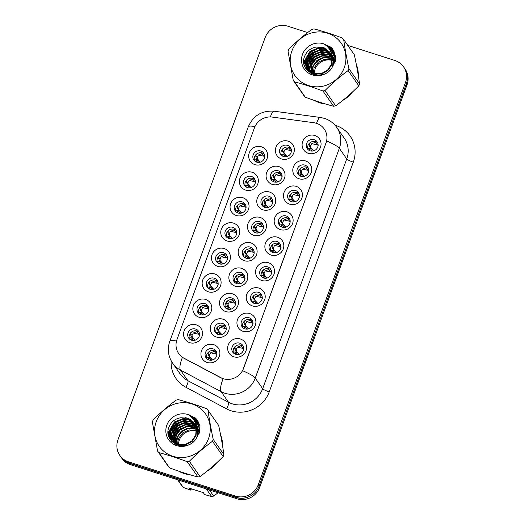 <?xml version="1.0" encoding="UTF-8"?>
<svg xmlns="http://www.w3.org/2000/svg" width="525" height="525" viewBox="0 0 525 525"><rect width="100%" height="100%" fill="white"/><g stroke="black" fill="none" stroke-linecap="round" stroke-linejoin="round"><path stroke-width="0.79" d="M254.907 164.627A9.614 9.214 145 0 1 249.257 152.873A9.614 9.214 145 0 1 261.424 146.823A9.614 9.214 145 0 1 267.074 158.576A9.614 9.214 145 0 1 254.907 164.627M260.794 151.01A6.011 5.755 -35 0 0 253.838 160.02A6.011 5.755 -35 0 0 263.425 159.994A6.011 5.755 -35 0 0 260.794 151.01M226.984 240.929A9.614 9.214 145 0 1 221.333 229.176A9.614 9.214 145 0 1 233.5 223.132A9.614 9.214 145 0 1 239.151 234.878A9.614 9.214 145 0 1 226.984 240.929M232.87 227.318A6.011 5.755 -35 0 0 225.914 236.322A6.011 5.755 -35 0 0 235.502 236.296A6.011 5.755 -35 0 0 232.87 227.318M217.678 266.365A9.614 9.214 145 0 1 212.028 254.612A9.614 9.214 145 0 1 224.195 248.561A9.614 9.214 145 0 1 229.845 260.315A9.614 9.214 145 0 1 217.678 266.365M223.565 252.748A6.011 5.755 -35 0 0 216.602 261.758A6.011 5.755 -35 0 0 226.19 261.732A6.011 5.755 -35 0 0 223.565 252.748M208.373 291.802A9.614 9.214 145 0 1 202.716 280.048A9.614 9.214 145 0 1 214.882 273.998A9.614 9.214 145 0 1 220.539 285.751A9.614 9.214 145 0 1 208.373 291.802M214.259 278.184A6.011 5.755 -35 0 0 207.296 287.195A6.011 5.755 -35 0 0 216.884 287.168A6.011 5.755 -35 0 0 214.259 278.184M236.296 215.493A9.614 9.214 145 0 1 230.639 203.746A9.614 9.214 145 0 1 242.806 197.695A9.614 9.214 145 0 1 248.463 209.449A9.614 9.214 145 0 1 236.296 215.493M242.183 201.882A6.011 5.755 -35 0 0 235.22 210.886A6.011 5.755 -35 0 0 244.808 210.86A6.011 5.755 -35 0 0 242.183 201.882M245.602 190.063A9.614 9.214 145 0 1 239.951 178.31A9.614 9.214 145 0 1 252.118 172.259A9.614 9.214 145 0 1 257.768 184.012A9.614 9.214 145 0 1 245.602 190.063M251.488 176.446A6.011 5.755 -35 0 0 244.525 185.456A6.011 5.755 -35 0 0 254.113 185.43A6.011 5.755 -35 0 0 251.488 176.446M199.06 317.238A9.614 9.214 145 0 1 193.41 305.484A9.614 9.214 145 0 1 205.577 299.434A9.614 9.214 145 0 1 211.227 311.187A9.614 9.214 145 0 1 199.06 317.238M204.947 303.621A6.011 5.755 -35 0 0 197.991 312.631A6.011 5.755 -35 0 0 207.578 312.605A6.011 5.755 -35 0 0 204.947 303.621M189.755 342.667A9.614 9.214 145 0 1 184.104 330.921A9.614 9.214 145 0 1 196.271 324.87A9.614 9.214 145 0 1 201.922 336.623A9.614 9.214 145 0 1 189.755 342.667M195.641 329.057A6.011 5.755 -35 0 0 188.678 338.061A6.011 5.755 -35 0 0 198.266 338.034A6.011 5.755 -35 0 0 195.641 329.057M281.61 158.97A9.614 9.214 145 0 1 275.96 147.217A9.614 9.214 145 0 1 288.127 141.166A9.614 9.214 145 0 1 293.777 152.919A9.614 9.214 145 0 1 281.61 158.97M287.503 145.353A6.011 5.755 -35 0 0 280.54 154.363A6.011 5.755 -35 0 0 290.128 154.33A6.011 5.755 -35 0 0 287.503 145.353M272.304 184.4A9.614 9.214 145 0 1 266.654 172.646A9.614 9.214 145 0 1 278.821 166.602A9.614 9.214 145 0 1 284.471 178.356A9.614 9.214 145 0 1 272.304 184.4M278.191 170.789A6.011 5.755 -35 0 0 271.228 179.793A6.011 5.755 -35 0 0 280.822 179.767A6.011 5.755 -35 0 0 278.191 170.789M244.381 260.708A9.614 9.214 145 0 1 238.731 248.955A9.614 9.214 145 0 1 250.898 242.904A9.614 9.214 145 0 1 256.548 254.658A9.614 9.214 145 0 1 244.381 260.708M250.268 247.091A6.011 5.755 -35 0 0 243.305 256.102A6.011 5.755 -35 0 0 252.899 256.075A6.011 5.755 -35 0 0 250.268 247.091M262.999 209.836A9.614 9.214 145 0 1 257.348 198.082A9.614 9.214 145 0 1 269.515 192.032A9.614 9.214 145 0 1 275.166 203.785A9.614 9.214 145 0 1 262.999 209.836M268.885 196.219A6.011 5.755 -35 0 0 261.923 205.229A6.011 5.755 -35 0 0 271.51 205.203A6.011 5.755 -35 0 0 268.885 196.219M253.687 235.272A9.614 9.214 145 0 1 248.036 223.519A9.614 9.214 145 0 1 260.203 217.468A9.614 9.214 145 0 1 265.853 229.222A9.614 9.214 145 0 1 253.687 235.272M259.58 221.655A6.011 5.755 -35 0 0 252.617 230.665A6.011 5.755 -35 0 0 262.205 230.639A6.011 5.755 -35 0 0 259.58 221.655M216.457 337.011A9.614 9.214 145 0 1 210.807 325.257A9.614 9.214 145 0 1 222.974 319.207A9.614 9.214 145 0 1 228.624 330.96A9.614 9.214 145 0 1 216.457 337.011M222.344 323.393A6.011 5.755 -35 0 0 215.381 332.404A6.011 5.755 -35 0 0 224.976 332.377A6.011 5.755 -35 0 0 222.344 323.393M225.763 311.574A9.614 9.214 145 0 1 220.113 299.821A9.614 9.214 145 0 1 232.28 293.777A9.614 9.214 145 0 1 237.93 305.524A9.614 9.214 145 0 1 225.763 311.574M231.656 297.964A6.011 5.755 -35 0 0 224.693 306.967A6.011 5.755 -35 0 0 234.281 306.941A6.011 5.755 -35 0 0 231.656 297.964M235.075 286.138A9.614 9.214 145 0 1 229.425 274.391A9.614 9.214 145 0 1 241.592 268.341A9.614 9.214 145 0 1 247.242 280.094A9.614 9.214 145 0 1 235.075 286.138M240.962 272.527A6.011 5.755 -35 0 0 233.999 281.531A6.011 5.755 -35 0 0 243.587 281.505A6.011 5.755 -35 0 0 240.962 272.527M207.152 362.447A9.614 9.214 145 0 1 201.502 350.693A9.614 9.214 145 0 1 213.662 344.643A9.614 9.214 145 0 1 219.319 356.396A9.614 9.214 145 0 1 207.152 362.447M213.038 348.83A6.011 5.755 -35 0 0 206.076 357.84A6.011 5.755 -35 0 0 215.663 357.814A6.011 5.755 -35 0 0 213.038 348.83M243.16 331.354A9.614 9.214 145 0 1 237.51 319.6A9.614 9.214 145 0 1 249.677 313.55A9.614 9.214 145 0 1 255.327 325.303A9.614 9.214 145 0 1 243.16 331.354M249.047 317.737A6.011 5.755 -35 0 0 242.091 326.747A6.011 5.755 -35 0 0 251.678 326.721A6.011 5.755 -35 0 0 249.047 317.737M252.473 305.918A9.614 9.214 145 0 1 246.816 294.164A9.614 9.214 145 0 1 258.983 288.113A9.614 9.214 145 0 1 264.639 299.867A9.614 9.214 145 0 1 252.473 305.918M258.359 292.3A6.011 5.755 -35 0 0 251.396 301.311A6.011 5.755 -35 0 0 260.984 301.284A6.011 5.755 -35 0 0 258.359 292.3M261.778 280.481A9.614 9.214 145 0 1 256.128 268.728A9.614 9.214 145 0 1 268.295 262.677A9.614 9.214 145 0 1 273.945 274.431A9.614 9.214 145 0 1 261.778 280.481M267.665 266.864A6.011 5.755 -35 0 0 260.702 275.874A6.011 5.755 -35 0 0 270.29 275.848A6.011 5.755 -35 0 0 267.665 266.864M271.084 255.045A9.614 9.214 145 0 1 265.433 243.292A9.614 9.214 145 0 1 277.6 237.248A9.614 9.214 145 0 1 283.251 249.001A9.614 9.214 145 0 1 271.084 255.045M276.97 241.434A6.011 5.755 -35 0 0 270.014 250.438A6.011 5.755 -35 0 0 279.602 250.412A6.011 5.755 -35 0 0 276.97 241.434M280.396 229.615A9.614 9.214 145 0 1 274.739 217.862A9.614 9.214 145 0 1 286.906 211.811A9.614 9.214 145 0 1 292.563 223.565A9.614 9.214 145 0 1 280.396 229.615M286.283 215.998A6.011 5.755 -35 0 0 279.32 225.008A6.011 5.755 -35 0 0 288.908 224.982A6.011 5.755 -35 0 0 286.283 215.998M289.702 204.179A9.614 9.214 145 0 1 284.051 192.426A9.614 9.214 145 0 1 296.218 186.375A9.614 9.214 145 0 1 301.868 198.128A9.614 9.214 145 0 1 289.702 204.179M295.588 190.562A6.011 5.755 -35 0 0 288.625 199.572A6.011 5.755 -35 0 0 298.213 199.546A6.011 5.755 -35 0 0 295.588 190.562M299.007 178.743A9.614 9.214 145 0 1 293.357 166.989A9.614 9.214 145 0 1 305.524 160.939A9.614 9.214 145 0 1 311.174 172.692A9.614 9.214 145 0 1 299.007 178.743M304.894 165.126A6.011 5.755 -35 0 0 297.938 174.136A6.011 5.755 -35 0 0 307.525 174.11A6.011 5.755 -35 0 0 304.894 165.126M308.319 153.307A9.614 9.214 145 0 1 302.662 141.553A9.614 9.214 145 0 1 314.829 135.502A9.614 9.214 145 0 1 320.486 147.256A9.614 9.214 145 0 1 308.319 153.307M314.206 139.696A6.011 5.755 -35 0 0 307.243 148.7A6.011 5.755 -35 0 0 316.831 148.673A6.011 5.755 -35 0 0 314.206 139.696M233.855 356.79A9.614 9.214 145 0 1 228.204 345.037A9.614 9.214 145 0 1 240.371 338.986A9.614 9.214 145 0 1 246.022 350.739A9.614 9.214 145 0 1 233.855 356.79M239.741 343.173A6.011 5.755 -35 0 0 232.778 352.177A6.011 5.755 -35 0 0 242.366 352.15A6.011 5.755 -35 0 0 239.741 343.173M254.638 160.932A6.011 5.755 145 0 1 264.272 154.199M226.715 237.241A6.011 5.755 145 0 1 236.348 230.501M217.409 262.671A6.011 5.755 145 0 1 227.036 255.938M208.097 288.107A6.011 5.755 145 0 1 217.731 281.374M236.02 211.805A6.011 5.755 145 0 1 245.654 205.065M245.332 186.368A6.011 5.755 145 0 1 254.96 179.635M198.791 313.543A6.011 5.755 145 0 1 208.425 306.803M189.486 338.979A6.011 5.755 145 0 1 199.113 332.24M281.341 155.275A6.011 5.755 145 0 1 290.975 148.536M272.035 180.712A6.011 5.755 145 0 1 281.662 173.972M244.112 257.014A6.011 5.755 145 0 1 253.739 250.281M262.723 206.141A6.011 5.755 145 0 1 272.357 199.408M253.418 231.577A6.011 5.755 145 0 1 263.051 224.844M216.188 333.316A6.011 5.755 145 0 1 225.816 326.583M225.494 307.886A6.011 5.755 145 0 1 235.128 301.147M234.8 282.45A6.011 5.755 145 0 1 244.433 275.71M206.876 358.752A6.011 5.755 145 0 1 216.51 352.019M242.891 327.659A6.011 5.755 145 0 1 252.525 320.926M252.197 302.223A6.011 5.755 145 0 1 261.831 295.49M261.509 276.787A6.011 5.755 145 0 1 271.136 270.053M270.815 251.357A6.011 5.755 145 0 1 280.448 244.617M280.12 225.921A6.011 5.755 145 0 1 289.754 219.181M289.433 200.484A6.011 5.755 145 0 1 299.06 193.751M298.738 175.048A6.011 5.755 145 0 1 308.372 168.315M308.044 149.612A6.011 5.755 145 0 1 317.678 142.879M233.586 353.095A6.011 5.755 145 0 1 243.213 346.356M313.74 122.699A16.229 15.547 145 0 1 316.437 123.303A16.229 15.547 145 0 1 324.24 129.025A16.229 15.547 145 0 1 325.973 143.135L243.521 368.445A16.229 15.547 145 0 1 220.461 377.587L183.999 358.247A16.229 15.547 145 0 1 178.723 353.594A16.229 15.547 145 0 1 176.991 339.478L254.415 127.903A16.229 15.547 145 0 1 272.252 117.088L313.74 122.699M331.373 47.467A29.151 27.923 -35 0 0 328.276 47.565M324.706 48.083A29.151 27.923 -35 0 0 322.941 48.503M322.114 48.74A29.151 27.923 -35 0 0 318.189 50.236M315.473 51.667A29.151 27.923 -35 0 0 310.728 55.138M308.588 57.238A29.151 27.923 -35 0 0 306.134 60.29M305.701 60.92A29.151 27.923 -35 0 0 303.988 63.833M314.317 100.419A29.151 27.923 -35 0 0 319.666 102.775A29.151 27.923 -35 0 0 325.474 103.983M195.707 418.202A29.151 27.923 -35 0 0 192.609 418.294M189.039 418.812A29.151 27.923 -35 0 0 187.274 419.232M186.447 419.475A29.151 27.923 -35 0 0 182.523 420.965M179.806 422.395A29.151 27.923 -35 0 0 175.061 425.867M172.922 427.973A29.151 27.923 -35 0 0 170.468 431.018M170.028 431.655A29.151 27.923 -35 0 0 168.322 434.562M178.651 471.148A29.151 27.923 -35 0 0 183.999 473.504A29.151 27.923 -35 0 0 189.807 474.712M326.701 140.969L242.622 370.729A21.039 3.563 20.1 0 1 255.242 378.085A24.045 23.028 145 0 1 224.825 393.212A24.045 23.028 145 0 1 221.084 391.637L180.449 370.079A24.045 23.028 145 0 1 172.633 363.182L180.062 373.8A24.045 23.028 -35 0 0 187.871 380.697L228.506 402.248A24.045 23.028 -35 0 0 232.253 403.83A24.045 23.028 -35 0 0 262.664 388.703L346.749 158.944A24.045 23.028 -35 0 0 344.177 138.036L336.755 127.418A24.045 23.028 145 0 1 339.321 148.332A21.039 3.563 -159.9 0 0 326.701 140.969M307.663 32.557L287.956 26.25A18.034 17.273 -35 0 0 265.145 37.59L117.954 439.812A18.034 17.273 -35 0 0 119.877 455.49L120.77 456.763A18.034 17.273 -35 0 0 129.439 463.122L236.348 497.346A18.034 17.273 -35 0 0 259.16 485.999L406.35 83.783A18.034 17.273 -35 0 0 404.427 68.099L403.535 66.826A18.034 17.273 -35 0 0 394.866 60.473L347.786 45.399M335.016 125.219A30.056 28.783 145 0 1 353.305 162.14L269.227 391.899A30.056 28.783 145 0 1 231.203 410.806A30.056 28.783 145 0 1 226.524 408.837A6.011 1.549 -62.1 0 0 228.506 402.248L221.084 391.637A21.039 5.427 117.9 0 1 223.079 378.814L182.405 357.367A21.039 5.427 117.9 0 0 180.449 370.079L187.871 380.697A6.011 1.549 -62.1 0 1 185.889 387.279A30.056 28.783 145 0 1 171.163 360.793M342.687 100.446A29.151 27.923 -35 0 0 352.387 92.078M358.286 75.488A29.151 27.923 -35 0 0 356.298 64.358M207.014 471.181A29.151 27.923 -35 0 0 216.72 462.807M222.613 446.217A29.151 27.923 -35 0 0 220.631 435.094M119.877 455.49A18.034 17.273 -35 0 0 128.553 461.849L235.463 496.066A18.034 17.273 -35 0 0 258.274 484.726L405.464 82.51A18.034 17.273 -35 0 0 403.535 66.826M120.553 456.448A18.034 17.273 -35 0 0 120.967 457.078L121.859 458.351A18.034 17.273 -35 0 0 130.528 464.704L236.88 498.75A18.034 17.273 -35 0 0 259.691 487.41L407.046 84.742A18.034 17.273 -35 0 0 405.123 69.064L404.23 67.791A18.034 17.273 -35 0 0 403.784 67.18M404.755 68.585A18.034 17.273 -35 0 0 404.23 67.791M120.967 457.078A18.034 17.273 -35 0 0 129.636 463.431L235.988 497.477A18.034 17.273 -35 0 0 247.944 497.09M239.243 354.309L235.167 349.978L239.046 354.368M235.495 346.224L234.727 348.226L234.964 349.466L236.545 351.264M235.528 354.008L235.108 353.273L235.397 354.204M237.576 354.578L235.863 351.947L233.257 352.15M235.318 351.875L235.108 353.273M236.322 350.693L236.178 349.538L234.727 348.226M243.81 349.21L240.903 345.758L237.346 347.143L236.178 349.538M237.346 347.143L243.403 348.502M235.167 349.978L234.957 349.466M208.464 355.642L212.336 360.025M208.786 351.881L208.018 353.883L208.261 355.123L209.843 356.928L208.254 355.123M208.825 359.664L208.399 358.929L208.688 359.861M210.873 360.235L209.16 357.61L206.555 357.807M208.615 357.538L208.399 358.929M212.54 359.973L209.843 356.928M209.619 356.357L209.475 355.195L208.018 353.883M217.107 354.867L214.2 351.415L210.643 352.8L209.475 355.195M210.643 352.8L216.7 354.158M195.143 340.193L192.445 337.148M192.222 336.577L192.078 335.423L190.627 334.11L191.395 332.108M199.71 335.094L196.809 331.642L193.246 333.027L192.078 335.423M193.246 333.027L199.303 334.386M191.428 339.892L191.008 339.15L191.297 340.088M193.476 340.462L191.763 337.831L189.157 338.034M191.218 337.759L191.008 339.15M191.067 335.862L194.946 340.252M190.627 334.11L190.857 335.35M335.16 61.792A13.742 13.158 -35 0 0 334.793 61.576M334.523 61.432A13.742 13.158 -35 0 0 333.683 61.031M333.388 60.907A13.742 13.158 -35 0 0 332.463 60.565M332.135 60.467A13.742 13.158 -35 0 0 315.053 69.202A13.742 13.158 -35 0 0 314.239 73.382M291.887 50.997A28.252 27.057 -35 0 0 308.49 85.522A28.252 27.057 -35 0 0 344.229 67.751A28.252 27.057 -35 0 0 327.626 33.226A28.252 27.057 -35 0 0 291.887 50.997M288.389 50.321A32.458 31.087 -35 0 0 288.048 51.312L293.245 80.377A32.458 31.087 -35 0 0 294.591 81.907L305.274 97.178C315.177 100.885 324.627 103.904 333.618 106.253A32.458 31.087 -35 0 0 335.685 105.814C343.849 99.868 351.566 93.201 358.831 85.824A32.458 31.087 -35 0 0 359.212 84.847A32.458 31.087 -35 0 0 359.553 83.856C358.306 74.898 356.573 65.205 354.355 54.797L343.672 39.519A32.458 31.087 -35 0 0 342.326 37.99C332.377 34.269 322.928 31.244 313.983 28.914A32.458 31.087 -35 0 0 311.916 29.354C303.686 35.359 295.969 42.02 288.77 49.343A32.458 31.087 -35 0 0 288.389 50.321M333.618 106.253L322.934 90.976C312.985 87.262 303.535 84.236 294.591 81.907M322.934 90.976A32.458 31.087 -35 0 0 325.001 90.543L335.685 105.814M358.831 85.824L348.154 70.553C339.99 76.499 332.272 83.167 325.001 90.543M348.154 70.553A32.458 31.087 -35 0 0 348.528 69.569A32.458 31.087 -35 0 0 348.869 68.585L359.553 83.856M293.245 80.377L303.929 95.648A32.458 31.087 -35 0 0 305.274 97.178M335.272 61.412L334.681 61.025M334.432 60.867L333.624 60.421M333.342 60.283L332.463 59.903M332.148 59.784L324.713 59.181L318.248 62.193L314.108 67.856L313.222 73.021M335.062 60.428L334.392 59.889M334.156 59.719L333.428 59.227M333.172 59.069L332.364 58.623M332.089 58.485L330.553 57.862L323.459 57.383L316.988 60.395L312.854 66.058L312.073 72.483M335.153 60.697L334.471 60.165M334.235 60.001L333.487 59.515M333.224 59.364L332.404 58.938M332.115 58.8L330.862 58.314L323.774 57.829L317.303 60.841L313.169 66.504L312.349 72.627M335.363 60.218L334.812 59.594M334.622 59.397L334.012 58.813M333.802 58.629L333.132 58.091M332.902 57.921L332.168 57.428M330.369 53.071L324.266 48.878L317.172 48.392L310.702 51.404L306.567 57.067L305.839 63.827L307.847 68.749L314.331 73.415L321.208 73.598L327.469 70.284L331.393 64.319L331.912 57.258L329.293 56.063L322.199 55.584L315.735 58.597L311.594 64.26L311.043 71.866M335.495 60.454L334.937 59.843M334.733 59.647L334.117 59.082M333.9 58.898L333.217 58.367M332.975 58.203L332.227 57.717M331.964 57.566L329.608 56.516L322.514 56.031L316.05 59.049L311.909 64.706L311.292 72.03M335.514 60.487L334.274 58.636M334.103 58.419L333.552 57.803M333.362 57.599L332.758 57.022M332.542 56.831L331.879 56.293M331.656 56.129L328.033 54.272L320.946 53.786L314.475 56.798L310.341 62.462L309.612 69.215L310.111 71.183M335.527 60.421L334.766 59.292M334.924 59.522L334.418 58.872M334.241 58.662L333.677 58.045M333.48 57.848L332.857 57.284M332.64 57.1L331.957 56.569M331.728 56.411L328.348 54.718L321.254 54.233L314.79 57.251L310.656 62.915L309.927 69.668L310.334 71.361M335.331 61.215L333.021 56.838M332.843 56.621L332.299 56.004M332.102 55.801L331.767 55.473M331.308 55.053L326.78 52.474L319.686 51.988L313.222 55L309.081 60.664L308.352 67.417L309.271 70.429M335.396 60.946L333.513 57.494M333.664 57.724L333.158 57.074M332.981 56.864L332.417 56.254M332.22 56.057L331.793 55.65M331.4 55.315L327.095 52.92L320.001 52.434L313.53 55.453L309.396 61.117L308.667 67.869L309.474 70.626M334.661 63.157L334.425 60.861L331.761 55.04M330.875 54.036L325.52 50.676L318.426 50.19L311.962 53.202L307.827 58.866L307.099 65.625L308.516 69.622M334.911 62.508L332.253 55.696M332.41 55.926L331.905 55.276M331.728 55.066L333.172 59.062L332.653 66.117L332.122 67.449M330.993 54.285L325.835 51.122L318.741 50.643L312.277 53.655L308.136 59.318L307.414 66.071L308.7 69.832M333.132 66.058L333.487 59.515L331.682 54.908M330.501 53.307L324.581 49.324L317.487 48.845L311.017 51.857L306.882 57.52L306.154 64.273L308.011 68.972M323.407 43.726C328.716 46.594 331.544 51.109 331.912 57.258L329.825 52.218L323.997 47.657L316.109 47.066C310.872 48.064 307.158 50.905 304.959 55.591C297.176 71.951 323.21 83.114 332.076 67.508L335.646 59.837L332.706 49.133L331.242 47.322L323.407 43.726A16.793 16.085 -35 0 0 302.498 54.397A16.793 16.085 -35 0 0 310.761 74.307A16.793 16.085 -35 0 0 332.076 67.508M307.847 68.749L314.639 73.861L321.523 74.045L327.784 70.731L331.708 64.772L332.227 57.717L331.853 56.208M329.936 52.382L323.321 47.526L316.47 46.994M313.235 73.343L313.333 74.281M314.232 73.73A13.742 13.158 -35 0 0 314.252 74.622M311.115 72.155L311.371 72.982M311.463 73.244L311.633 73.677M311.358 72.319L311.594 73.159M310.209 71.453L310.531 72.227M310.649 72.483L311.03 73.218M310.426 71.63L310.728 72.424M310.846 72.68L311.213 73.421M309.389 70.685L309.776 71.42M309.914 71.656L310.675 72.798M309.586 70.882L309.953 71.63M310.091 71.866L310.524 72.568M308.661 69.858L313.701 74.465M308.831 70.068L309.264 70.77M309.107 70.547L312.552 74.071M313.248 73.5A16.793 16.085 -35 0 0 313.136 74.176M334.957 60.165A16.793 16.085 -35 0 0 334.628 60.073M334.162 59.948A16.793 16.085 -35 0 0 333.539 59.811M333.283 59.758A16.793 16.085 -35 0 0 332.45 59.62M332.148 59.587A16.793 16.085 -35 0 0 331.327 59.509M343.672 39.519C344.918 48.484 346.651 58.17 348.869 68.585M335.541 56.444L331.708 54.948M330.586 54.692L328.427 54.403M327.082 54.357L315.236 58.656L309.835 66.216M309.442 67.377L308.995 69.287M308.943 69.622L308.884 70.028M308.864 70.186L308.746 71.846M335.344 55.263L331.347 53.412M330.343 53.123L329.713 52.972M329.332 52.894L327.167 52.605M325.828 52.559L313.983 56.858L308.575 64.418M308.188 65.586L307.735 67.489M307.683 67.823L307.611 68.335M307.604 68.388L307.493 70.678M335.068 54.134L330.835 51.87M329.083 51.325L328.46 51.174M328.072 51.096L325.907 50.813M324.568 50.761L312.723 55.059L307.322 62.619M306.928 63.788L306.482 65.691M306.423 66.025L306.239 69.142M334.72 53.045L330.107 50.275M326.819 49.297L324.653 49.015M323.308 48.963L311.469 53.261L306.062 60.821M305.668 61.989L304.973 66.931M334.313 52.008L329.05 48.562M322.055 47.171L310.209 51.47L303.844 62.915M333.841 51.017L327.39 46.6M333.316 50.065L324.253 44.185M332.87 49.363L331.242 47.322M335.521 56.293L331.656 54.751M331.137 54.62L330.638 54.508M330.192 54.423L327.659 54.147M326.038 54.154L315.085 58.433L309.98 65.231M309.455 66.623L308.877 68.854M308.805 69.241L308.72 69.851M308.707 69.943L308.588 71.715M335.311 55.118L331.295 53.222M330.12 52.881L329.378 52.71M328.932 52.625L326.399 52.349M324.778 52.362L313.825 56.634L308.726 63.433M308.195 64.824L307.617 67.056M307.552 67.443L307.46 68.066M307.453 68.145L307.335 70.507M335.029 53.996L330.757 51.673M328.867 51.083L328.125 50.912M327.679 50.827L325.139 50.551M323.525 50.564L312.565 54.836L307.466 61.635M306.941 63.026L306.364 65.257M306.292 65.645L306.082 68.913M334.674 52.913L329.995 50.065M326.419 49.028L323.886 48.753M322.265 48.766L311.312 53.038L306.213 59.837M305.681 61.228L304.815 66.57M334.261 51.883L328.88 48.333M321.011 46.968L310.052 51.24L303.772 62.114M333.782 50.899L327.114 46.331M333.244 49.954L325.113 44.264L323.636 43.844M335.002 61.228L335.134 60.677M356.495 64.851A28.849 27.635 -35 0 0 356.317 64.47M316.07 101.01A28.849 27.635 -35 0 0 319.771 102.5A28.849 27.635 -35 0 0 323.682 103.445M344.183 99.238A28.849 27.635 -35 0 0 350.969 93.378M357.984 73.664A28.849 27.635 -35 0 0 356.646 66.17M335.646 57.494A19.596 18.775 -35 0 0 333.106 56.949M331.82 56.805A19.596 18.775 -35 0 0 330.967 56.759M330.245 56.746A19.596 18.775 -35 0 0 326.399 57.14M323.951 57.796A19.596 18.775 -35 0 0 313.379 65.999M312.277 67.915A19.596 18.775 -35 0 0 311.095 70.836M310.938 71.374A19.596 18.775 -35 0 0 310.839 71.728M310.793 71.918A19.596 18.775 -35 0 0 310.688 72.325M310.61 72.699A19.596 18.775 -35 0 0 310.531 73.093M331.636 47.768A28.849 27.635 -35 0 0 328.499 47.834M325.139 48.287A28.849 27.635 -35 0 0 323.525 48.648M322.77 48.851A28.849 27.635 -35 0 0 319.325 50.052M317.31 50.984A28.849 27.635 -35 0 0 309.527 56.674M308.09 58.242A28.849 27.635 -35 0 0 306.049 60.913M305.675 61.491A28.849 27.635 -35 0 0 304.087 64.286M199.487 432.521A13.742 13.158 -35 0 0 199.119 432.305M198.857 432.167A13.742 13.158 -35 0 0 198.017 431.76M197.722 431.635A13.742 13.158 -35 0 0 196.79 431.301M196.468 431.196A13.742 13.158 -35 0 0 179.386 439.937A13.742 13.158 -35 0 0 178.566 444.117M156.22 421.726A28.252 27.057 -35 0 0 172.823 456.251A28.252 27.057 -35 0 0 208.563 438.48A28.252 27.057 -35 0 0 191.96 403.961A28.252 27.057 -35 0 0 156.22 421.726M152.722 421.05A32.458 31.087 -35 0 0 152.381 422.041L157.579 451.106A32.458 31.087 -35 0 0 158.924 452.635L169.608 467.913C179.511 471.614 188.961 474.639 197.951 476.982A32.458 31.087 -35 0 0 200.018 476.549C208.182 470.597 215.9 463.929 223.164 456.56A32.458 31.087 -35 0 0 223.538 455.575A32.458 31.087 -35 0 0 223.886 454.591C222.639 445.627 220.907 435.94 218.689 425.526L208.005 410.248A32.458 31.087 -35 0 0 206.66 408.719C196.704 405.005 187.261 401.979 178.316 399.643A32.458 31.087 -35 0 0 176.249 400.083C168.02 406.087 160.302 412.755 153.097 420.072A32.458 31.087 -35 0 0 152.722 421.05M197.951 476.982L187.268 461.711C177.319 457.99 167.869 454.965 158.924 452.635M187.268 461.711A32.458 31.087 -35 0 0 189.335 461.272L200.018 476.549M223.164 456.56L212.481 441.282C204.317 447.234 196.606 453.895 189.335 461.272M212.481 441.282A32.458 31.087 -35 0 0 212.861 440.304A32.458 31.087 -35 0 0 213.202 439.313L223.886 454.591M157.579 451.106L168.256 466.377A32.458 31.087 -35 0 0 169.608 467.913M199.605 432.141L199.014 431.753M198.758 431.596L197.958 431.156M197.676 431.012L196.79 430.631M196.481 430.513L189.046 429.909L182.582 432.922L178.441 438.585L177.555 443.75M199.388 431.156L198.726 430.618M198.489 430.447L197.761 429.955M197.505 429.798L196.698 429.358M196.416 429.22L194.88 428.597L187.786 428.111L181.322 431.123L177.188 436.787L176.407 443.212M199.487 431.425L198.804 430.9M198.568 430.73L197.82 430.251M197.558 430.093L196.731 429.667M196.448 429.535L195.195 429.043L188.101 428.558L181.637 431.576L177.496 437.24L176.682 443.356M199.69 430.946L199.146 430.329M198.949 430.126L198.345 429.548M198.135 429.358L197.466 428.82M197.236 428.649L196.501 428.157M196.245 428L193.627 426.799L186.532 426.313L180.062 429.325L175.927 434.989L175.376 442.595M199.828 431.189L199.264 430.579M199.067 430.382L198.45 429.811M198.233 429.627L197.551 429.102M197.308 428.932L196.56 428.452M196.298 428.295L193.942 427.245L186.848 426.766L180.377 429.778L176.243 435.442L175.626 442.759M199.841 431.215L198.607 429.365M198.437 429.148L197.886 428.531M197.695 428.328L197.085 427.75M196.875 427.56L196.212 427.022M195.989 426.858L192.367 425.001L185.273 424.515L178.808 427.527L174.668 433.191L173.946 439.95L174.444 441.912M199.861 431.15L199.1 430.021M199.257 430.251L198.752 429.601M198.568 429.391L198.01 428.781M197.813 428.584L197.19 428.013M196.973 427.829L196.291 427.304M196.061 427.14L192.682 425.447L185.588 424.968L179.123 427.98L174.982 433.643L174.261 440.396L174.668 442.089M199.657 431.944L197.354 427.567M197.177 427.35L196.632 426.733M196.435 426.53L196.101 426.202M195.641 425.782L191.113 423.202L184.019 422.717L177.548 425.729L173.414 431.392L172.686 438.152L173.604 441.164M199.73 431.681L197.846 428.223M197.997 428.452L197.492 427.803M197.315 427.593L196.75 426.983M196.553 426.786L196.12 426.379M195.733 426.044L191.422 423.649L184.334 423.17L177.863 426.182L173.729 431.845L173.001 438.598L173.808 441.354M198.995 433.886L198.758 431.589L196.094 425.768M195.208 424.764L189.853 421.404L182.759 420.919L176.295 423.938L172.154 429.594L171.432 436.354L172.85 440.35M199.244 433.237L196.586 426.431M196.744 426.654L196.232 426.005M195.326 425.014L190.168 421.851L183.074 421.372L176.61 424.384L172.469 430.047L171.747 436.8L173.033 440.56M196.455 438.178L196.987 436.846L197.505 429.791L196.035 425.749M194.696 423.8L188.593 419.606L181.506 419.121L175.035 422.139L170.901 427.803L170.172 434.556L172.18 439.484L178.657 444.143L185.542 444.327L191.802 441.013L195.727 435.048L196.245 427.987L194.152 422.947L188.331 418.386L180.436 417.802C175.206 418.792 171.491 421.634 169.286 426.32C161.51 442.687 187.543 453.843 196.409 438.237L199.979 430.572L197.039 419.862L195.569 418.058L187.74 414.455A16.793 16.085 -35 0 0 166.832 425.125A16.793 16.085 -35 0 0 175.094 445.036A16.793 16.085 -35 0 0 196.409 438.237M197.459 436.793L197.813 430.244L196.015 425.637M194.834 424.036L188.908 420.059L181.821 419.573L175.35 422.586L171.216 428.249L170.487 435.002L172.338 439.707M172.18 439.484L178.973 444.59L185.857 444.773L192.117 441.459L196.042 435.501L196.56 428.446L196.179 426.937M194.27 423.117L187.655 418.261L180.803 417.729M177.568 444.071L177.667 445.01M178.559 444.458A13.742 13.158 -35 0 0 178.585 445.351M175.448 442.883L175.698 443.71M175.796 443.979L175.967 444.406M175.691 443.048L175.927 443.887M176.013 444.157L176.131 444.485M174.543 442.181L174.858 442.962M174.976 443.212L175.363 443.947M174.759 442.358L175.061 443.152M175.173 443.408L175.547 444.157M173.723 441.413L174.11 442.148M174.248 442.385L175.009 443.527M173.919 441.61L174.287 442.358M174.425 442.601L174.851 443.297M172.988 440.587L178.027 445.2M173.165 440.803L173.598 441.505M173.44 441.282L176.886 444.8M177.581 444.235A16.793 16.085 -35 0 0 177.47 444.905M199.29 430.894A16.793 16.085 -35 0 0 198.955 430.802M198.496 430.677A16.793 16.085 -35 0 0 197.866 430.539M197.617 430.487A16.793 16.085 -35 0 0 196.783 430.356M196.481 430.316A16.793 16.085 -35 0 0 195.654 430.238M187.74 414.455C193.043 417.329 195.877 421.837 196.245 427.987M208.005 410.248C209.252 419.212 210.984 428.899 213.202 439.313M199.874 427.179L196.035 425.677M194.919 425.421L192.754 425.138M191.415 425.092L179.57 429.391L174.162 436.944M173.775 438.113L173.329 440.016M173.27 440.35L173.211 440.764M173.198 440.915L173.079 442.575M199.671 425.992L195.681 424.141M194.67 423.852L194.047 423.708M193.666 423.623L191.5 423.34M190.155 423.294L178.316 427.593L172.909 435.153M172.515 436.314L172.069 438.217M172.016 438.552L171.944 439.064M171.938 439.123L171.819 441.407M199.395 424.863L195.169 422.599M193.417 422.054L192.787 421.91M192.406 421.831L190.24 421.542M188.902 421.496L177.056 425.795L171.649 433.355M171.262 434.516L170.815 436.419M170.756 436.754L170.573 439.878M199.054 423.78L194.434 421.004M191.146 420.033L188.987 419.744M187.642 419.698L175.796 423.997L170.395 431.557M170.002 432.718L169.306 437.66M198.647 422.743L193.377 419.291M186.388 417.9L174.543 422.198L168.177 433.643M198.174 421.746L191.723 417.329M197.649 420.801L188.587 414.914M197.197 420.098L195.569 418.058M199.854 427.028L195.989 425.48M195.471 425.348L194.972 425.237M194.526 425.152L191.986 424.876M190.372 424.889L179.412 429.161L174.313 435.96M173.782 437.358L173.211 439.583M173.138 439.976L173.053 440.58M173.04 440.672L172.922 442.444M199.644 425.847L195.628 423.951M194.453 423.609L193.712 423.445M193.266 423.353L190.732 423.078M189.112 423.091L178.159 427.363L173.06 434.162M172.528 435.56L171.951 437.784M171.885 438.178L171.793 438.795M171.78 438.874L171.668 441.236M199.356 424.725L195.09 422.402M193.193 421.811L192.452 421.647M192.012 421.555L189.473 421.28M187.858 421.293L176.899 425.565L171.8 432.364M171.268 433.762L170.691 435.986M170.625 436.38L170.415 439.648M199.008 423.649L194.329 420.801M190.752 419.764L188.219 419.488M186.598 419.495L175.645 423.773L170.54 430.572M170.015 431.963L169.148 437.299M198.588 422.612L193.213 419.062M185.345 417.697L174.385 421.975L168.098 432.843M198.115 421.627L191.448 417.06M197.577 420.683L189.446 414.993L187.97 414.573M199.336 431.957L199.467 431.406M220.822 435.579A28.849 27.635 -35 0 0 220.651 435.199M180.403 471.745A28.849 27.635 -35 0 0 184.104 473.228A28.849 27.635 -35 0 0 188.016 474.173M208.51 469.967A28.849 27.635 -35 0 0 215.302 464.107M222.311 444.393A28.849 27.635 -35 0 0 220.973 436.898M199.979 428.223A19.596 18.775 -35 0 0 197.439 427.678M196.153 427.534A19.596 18.775 -35 0 0 195.3 427.488M194.572 427.475A19.596 18.775 -35 0 0 190.726 427.875M188.285 428.525A19.596 18.775 -35 0 0 177.713 436.728M176.61 438.651A19.596 18.775 -35 0 0 175.429 441.571M175.265 442.102A19.596 18.775 -35 0 0 175.173 442.457M175.12 442.647A19.596 18.775 -35 0 0 175.022 443.061M174.982 443.225A19.596 18.775 -35 0 0 174.943 443.422A19.596 18.775 -35 0 0 174.864 443.822M191.415 488.847L190.752 490.14L189.394 488.204L203.313 492.66L204.671 494.596L211.614 496.519A32.458 31.087 -35 0 0 213.675 496.079L218.105 492.739M177.634 479.784L181.919 485.914A32.458 31.087 -35 0 0 183.264 487.443L190.752 490.14M177.988 479.896L183.264 487.443M211.614 496.519L206.332 488.972M209.39 489.95L213.675 496.079M195.969 418.497A28.849 27.635 -35 0 0 192.832 418.569M189.473 419.022A28.849 27.635 -35 0 0 187.858 419.383M187.103 419.58A28.849 27.635 -35 0 0 183.658 420.781M181.643 421.713A28.849 27.635 -35 0 0 173.86 427.409M172.417 428.971A28.849 27.635 -35 0 0 170.382 431.648M170.002 432.219A28.849 27.635 -35 0 0 168.413 435.015M248.548 328.873L244.479 324.542L248.351 328.932M244.801 320.788L244.033 322.79L244.269 324.03L245.851 325.828M244.834 328.571L244.414 327.836L244.702 328.768M246.881 329.142L245.168 326.511L242.563 326.714M244.63 326.438L244.414 327.836M245.628 325.257L245.483 324.102L244.033 322.79M253.116 323.774L250.208 320.322L246.658 321.707L245.483 324.102M246.658 321.707L252.715 323.065M244.479 324.542L244.269 324.03M257.86 303.443L253.785 299.112L257.657 303.496M254.107 295.352L253.339 297.353L253.575 298.594L255.157 300.398M254.146 303.142L253.719 302.4L254.008 303.332M256.193 303.706L254.481 301.081L251.875 301.278M253.936 301.009L253.719 302.4M254.933 299.827L254.789 298.666L253.339 297.353M262.421 298.338L259.521 294.886L255.964 296.271L254.789 298.666M255.964 296.271L262.021 297.629M253.785 299.112L253.575 298.594M267.166 278.007L263.091 273.676L266.969 278.066M263.419 269.916L262.651 271.917L262.887 273.164L264.469 274.962M263.452 277.705L263.032 276.964L263.32 277.896M265.499 278.27L263.786 275.645L261.181 275.842M263.242 275.572L263.032 276.964M264.246 274.391L264.101 273.236L262.651 271.917M271.733 272.902L268.826 269.456L265.269 270.834L264.101 273.236M265.269 270.834L271.327 272.193M263.091 273.676L262.881 273.158M276.472 252.571L272.403 248.24L276.275 252.63M272.724 244.479L271.957 246.488L272.193 247.728L273.774 249.526M272.764 252.269L272.337 251.527L272.626 252.459M274.805 252.833L273.092 250.208L270.487 250.405M272.554 250.136L272.337 251.527M273.551 248.955L273.407 247.8L271.957 246.488M281.039 247.472L278.132 244.02L274.582 245.398L273.407 247.8M274.582 245.398L280.639 246.763M272.403 248.24L272.193 247.721M204.448 314.757L201.751 311.712M201.528 311.141L201.383 309.986L199.933 308.674L200.701 306.672M209.016 309.658L206.122 306.213L202.558 307.591L201.383 309.986M202.558 307.591L208.615 308.949M200.734 314.455L200.314 313.72L200.602 314.652M202.781 315.026L201.068 312.395L198.463 312.598M200.53 312.322L200.314 313.72M200.379 310.426L204.251 314.816M199.933 308.674L200.169 309.914M213.76 289.327L211.057 286.283M210.833 285.712L210.689 284.55L209.239 283.238L210.007 281.236M218.321 284.222L215.427 280.777L211.864 282.155L210.689 284.55M211.864 282.155L217.921 283.513M210.046 289.019L209.619 288.284L209.908 289.216M212.093 289.59L210.381 286.965L207.769 287.162M209.836 286.893L209.619 288.284M209.685 284.99L213.557 289.38M209.239 283.238L209.475 284.478M223.066 263.891L220.369 260.846M220.146 260.275L220.001 259.114L218.551 257.801L219.319 255.8M227.633 258.786L224.733 255.34L221.169 256.718L220.001 259.114M221.169 256.718L227.227 258.077M219.352 263.589L218.932 262.848L219.22 263.78M221.399 264.154L219.686 261.529L217.081 261.726M219.142 261.457L218.932 262.848M218.991 259.56L222.869 263.95M218.551 257.801L218.781 259.042M232.372 238.455L229.674 235.41M229.451 234.839L229.307 233.684L227.857 232.372L228.624 230.363M236.939 233.356L234.045 229.904L230.482 231.282L229.307 233.684M230.482 231.282L236.539 232.647M228.657 238.153L228.237 237.412L228.526 238.343M230.705 238.718L228.992 236.093L226.387 236.289M228.454 236.02L228.237 237.412M228.303 234.124L232.175 238.514M227.857 232.372L228.093 233.605M221.845 334.537L217.77 330.205L221.648 334.596M218.098 326.445L217.33 328.447L217.567 329.693M218.131 334.235L217.711 333.493L218 334.425M220.178 334.799L218.466 332.174L215.86 332.371M217.927 332.102L217.711 333.493M217.77 330.205L219.148 331.492M218.925 330.921L218.781 329.759L217.33 328.447M226.413 329.431L223.506 325.986L219.949 327.364L218.781 329.759M219.949 327.364L226.012 328.722M231.157 309.1L227.082 304.769L230.954 309.159M227.404 301.009L226.636 303.017L226.872 304.257M227.443 308.798L227.017 308.057L227.305 308.989M229.484 309.363L227.771 306.738L225.166 306.935M227.233 306.666L227.017 308.057M227.082 304.769L228.454 306.055M228.231 305.484L228.086 304.329L226.636 303.017M235.718 304.001L232.818 300.549L229.261 301.928L228.086 304.329M229.261 301.928L235.318 303.293M240.463 283.664L236.388 279.333L240.26 283.723M236.709 275.579L235.942 277.581L236.184 278.821L237.766 280.619M236.749 283.362L236.322 282.627L236.611 283.559M238.796 283.933L237.083 281.302L234.478 281.505M236.539 281.229L236.322 282.627M237.543 280.048L237.398 278.893L235.942 277.581M245.031 278.565L242.123 275.113L238.567 276.498L237.398 278.893M238.567 276.498L244.624 277.856M236.388 279.333L236.178 278.821M249.769 258.228L245.693 253.897L249.572 258.287M246.022 250.143L245.254 252.144L245.49 253.385M246.054 257.926L245.634 257.191L245.923 258.123M248.102 258.497L246.389 255.865L243.784 256.069M245.851 255.793L245.634 257.191M245.693 253.897L247.072 255.183M246.848 254.612L246.704 253.457L245.254 252.144M254.336 253.129L251.429 249.677L247.872 251.062L246.704 253.457M247.872 251.062L253.936 252.42M285.784 227.135L281.708 222.803L285.58 227.194M282.03 219.05L281.262 221.051L281.498 222.292L283.08 224.09M282.069 226.833L281.643 226.098L281.932 227.03M284.117 227.404L282.404 224.772L279.799 224.976M281.859 224.7L281.643 226.098M282.863 223.519L282.719 222.364L281.262 221.051M290.351 222.036L287.444 218.584L283.887 219.968L282.719 222.364M283.887 219.968L289.944 221.327M281.708 222.803L281.498 222.292M295.089 201.698L291.014 197.367L294.892 201.757M291.342 193.613L290.574 195.615L290.811 196.855L292.392 198.653M291.375 201.397L290.955 200.662L291.244 201.593M293.423 201.968L291.71 199.336L289.104 199.539M291.165 199.264L290.955 200.662M292.169 198.089L292.025 196.927L290.574 195.615M299.657 196.599L296.75 193.148L293.193 194.532L292.025 196.927M293.193 194.532L299.25 195.891M291.014 197.367L290.804 196.855M304.395 176.269L300.326 171.938L304.198 176.321M300.648 168.177L299.88 170.179L300.116 171.419L301.698 173.224M300.687 175.967L300.261 175.225L300.549 176.157M302.728 176.531L301.015 173.906L298.41 174.103M300.477 173.834L300.261 175.225M301.475 172.653L301.33 171.491L299.88 170.179M308.963 171.163L306.055 167.718L302.505 169.096L301.33 171.491M302.505 169.096L308.562 170.454M300.326 171.938L300.116 171.419M313.707 150.833L309.632 146.501L313.504 150.892M309.953 142.741L309.186 144.743L309.422 145.989L311.003 147.787M309.993 150.531L309.566 149.789L309.855 150.721M312.04 151.095L310.327 148.47L307.722 148.667M309.783 148.398L309.566 149.789M310.787 147.217L310.642 146.062L309.186 144.743M318.275 145.727L315.368 142.282L311.811 143.66L310.642 146.062M311.811 143.66L317.868 145.018M309.632 146.501L309.422 145.983M259.081 232.798L255.006 228.467L258.877 232.851M255.327 224.707L254.559 226.708L254.796 227.948L256.377 229.753M255.367 232.496L254.94 231.755L255.229 232.687M257.408 233.061L255.695 230.436L253.089 230.632M255.157 230.363L254.94 231.755M256.154 229.182L256.01 228.021L254.559 226.708M263.642 227.692L260.741 224.241L257.184 225.625L256.01 228.021M257.184 225.625L263.242 226.984M255.006 228.467L254.796 227.948M268.387 207.362L264.311 203.031L268.183 207.421M264.633 199.27L263.865 201.272L264.108 202.519L265.689 204.317M264.672 207.06L264.246 206.318L264.534 207.25M266.72 207.624L265.007 204.999L262.402 205.196M264.462 204.927L264.246 206.318M265.466 203.746L265.322 202.591L263.865 201.272M272.954 202.256L270.047 198.811L266.49 200.189L265.322 202.591M266.49 200.189L272.547 201.548M264.311 203.031L264.101 202.512M277.692 181.926L273.617 177.594L277.495 181.985M273.945 173.834L273.177 175.842L273.413 177.082L274.995 178.881M273.978 181.624L273.558 180.882L273.847 181.814M276.025 182.188L274.312 179.563L271.707 179.76M273.774 179.491L273.558 180.882M274.772 178.31L274.627 177.155L273.177 175.842M282.26 176.827L279.353 173.375L275.796 174.753L274.627 177.155M275.796 174.753L281.859 176.118M273.617 177.594L273.413 177.076M287.004 156.489L282.929 152.158L286.801 156.548M283.251 148.404L282.483 150.406L282.719 151.646L284.301 153.444M283.29 156.188L282.863 155.452L283.152 156.384M285.331 156.758L283.618 154.127L281.013 154.33M283.08 154.055L282.863 155.452M284.077 152.873L283.933 151.718L282.483 150.406M291.565 151.39L288.665 147.938L285.108 149.323L283.933 151.718M285.108 149.323L291.165 150.682M282.929 152.158L282.719 151.646M241.684 213.019L238.98 209.974M238.757 209.403L238.613 208.248L237.162 206.935L237.93 204.934M246.245 207.92L243.351 204.468L239.787 205.852L238.613 208.248M239.787 205.852L245.844 207.211M237.969 212.717L237.543 211.975L237.832 212.914M240.017 213.288L238.304 210.656L235.692 210.86M237.759 210.584L237.543 211.975M237.608 208.688L241.48 213.078M237.162 206.935L237.398 208.176M250.989 187.582L248.292 184.537M248.069 183.967L247.925 182.812L246.474 181.499L247.242 179.498M255.557 182.483L252.656 179.038L249.093 180.416L247.925 182.812M249.093 180.416L255.15 181.775M247.275 187.281L246.855 186.546L247.144 187.477M249.323 187.852L247.61 185.22L245.004 185.423M247.065 185.148L246.855 186.546M246.914 183.251L250.793 187.642M246.474 181.499L246.704 182.739M260.295 162.153L257.598 159.108M257.375 158.537L257.23 157.375L255.78 156.063L256.548 154.061M264.863 157.047L261.968 153.602L258.405 154.98L257.23 157.375M258.405 154.98L264.462 156.338M256.587 161.851L256.161 161.109L256.449 162.041M258.628 162.415L256.915 159.79L254.31 159.987M256.377 159.718L256.161 161.109M256.226 157.815L260.098 162.205M255.78 156.063L256.016 157.303M269.227 391.899A6.011 1.017 20.1 0 1 262.664 388.703L255.242 378.085L339.321 148.332L346.749 158.944A6.011 1.017 20.1 0 0 353.305 162.14M336.755 127.418C333.644 123.067 329.556 120.048 324.483 118.381L320.388 117.456A21.039 4.193 97.7 0 0 316.562 123.342M176.505 341.047A21.039 3.563 -159.9 0 0 169.798 341.283C167.173 349.033 168.118 356.337 172.633 363.182M169.798 341.283L248.279 126.827A21.039 3.563 20.1 0 1 254.96 126.584M248.279 126.827C253.253 115.585 261.883 110.381 274.155 111.208A21.039 4.193 97.7 0 0 270.382 116.944M226.524 408.837L185.889 387.279M258.274 484.726L259.16 485.999M235.463 496.066L236.348 497.346M405.464 82.51L407.046 84.742M128.553 461.849L129.439 463.122M259.691 487.41L259.002 486.419M236.88 498.75L235.988 497.477M130.528 464.704L129.636 463.431M235.252 351.888L233.29 352.144M241.172 345.168L240.903 345.758M208.55 357.545L206.588 357.807M214.469 350.825L214.2 351.415M196.809 331.642L197.065 331.052M191.152 337.772L189.19 338.028M244.558 326.452L242.596 326.714M250.484 319.732L250.208 320.322M253.87 301.015L251.908 301.278M259.79 294.302L259.521 294.886M263.176 275.579L261.214 275.842M269.095 268.866L268.826 269.456M272.482 250.143L270.519 250.405M278.408 243.429L278.132 244.02M206.122 306.213L206.377 305.616M200.458 312.336L198.496 312.598M215.427 280.777L215.683 280.179M209.77 286.899L207.808 287.162M224.733 255.34L224.989 254.743M219.076 261.463L217.114 261.726M234.045 229.904L234.301 229.313M228.382 236.027L226.419 236.289M217.855 332.108L215.893 332.371M223.775 325.395L223.506 325.986M227.168 306.672L225.199 306.935M233.087 299.959L232.818 300.549M236.473 281.243L234.511 281.498M242.393 274.522L242.123 275.113M245.779 255.806L243.817 256.069M251.698 249.086L251.429 249.677M281.794 224.713L279.832 224.969M287.713 217.993L287.444 218.584M291.099 199.277L289.137 199.539M297.019 192.557L296.75 193.148M300.405 173.841L298.443 174.103M306.331 167.127L306.055 167.718M309.717 148.404L307.755 148.667M315.637 141.691L315.368 142.282M255.091 230.37L253.122 230.632M261.01 223.65L260.741 224.241M264.397 204.934L262.434 205.196M270.316 198.22L270.047 198.811M273.702 179.498L271.74 179.76M279.622 172.784L279.353 173.375M283.014 154.068L281.046 154.324M288.934 147.348L288.665 147.938M243.351 204.468L243.607 203.877M237.694 210.597L235.732 210.853M252.656 179.038L252.912 178.441M246.999 185.161L245.037 185.423M261.968 153.602L262.224 153.005M256.305 159.725L254.343 159.987M320.388 117.456L274.155 111.208"/></g></svg>
